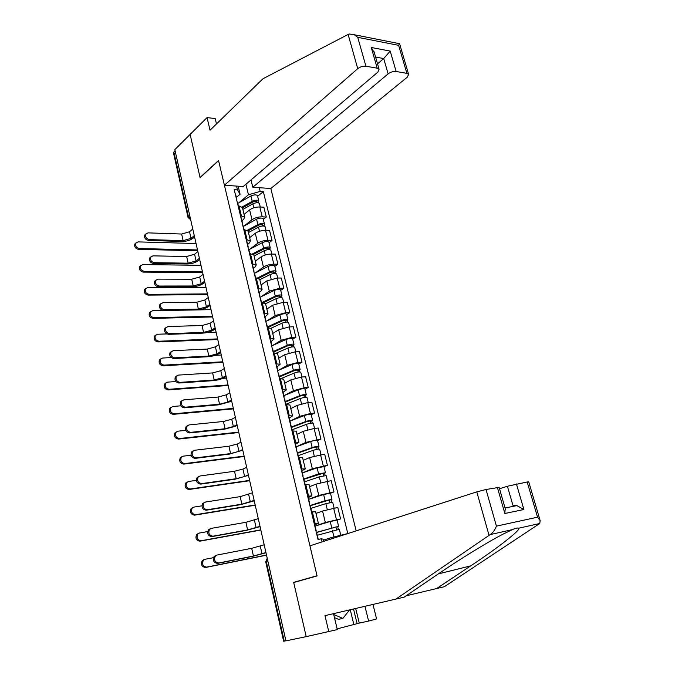<?xml version="1.0" encoding="UTF-8"?>
<svg xmlns="http://www.w3.org/2000/svg" width="675" height="675" viewBox="0 0 675 675"><rect width="100%" height="100%" fill="white"/><g stroke="black" fill="none" stroke-linecap="round" stroke-linejoin="round"><path stroke-width="1.01" d="M356.172 530.871L270.827 188.519L407.312 77.153L408.603 74.343L406.882 73.364L396.149 71.491C393.323 71.229 390.648 72.022 388.133 73.862L383.704 58.548L390.201 51.089L396.149 71.491M216.481 123.938L215.198 118.564L207.048 117.602L174.833 149.656L285.913 640.879L306.214 636.635L293.709 582.533L317.081 575.927L309.935 545.822L476.795 491.864L486.034 489.51L499.12 487.333M297.084 581.58L293.667 582.356L306.214 636.635L337.306 629.589L333.509 613.685M293.667 582.356L317.031 575.741L218.582 160.65L200.095 177.601L190.122 134.443L200.062 177.457L218.548 160.498L224.412 185.228L357.742 68.656L348.114 34.45L349.194 33.986L354.257 34.737L357.725 37.328L365.926 66.218C362.973 65.939 360.239 66.749 357.742 68.656M188.013 217.316L173.509 153.023L173.863 152.086L188.418 216.565L190.569 219.257M175.103 150.854L173.863 152.086M285.896 640.803L283.635 641.242L265.722 561.828L266.296 561.575L284.259 641.149M316.313 532.406L338.597 526.331L337.061 520.071L330.193 521.513L315.09 526.095L325.358 522.517L340.605 518.915L337.787 507.457L322.574 511.026L316.001 513.397M315.596 511.734L312.365 511.92L315.174 523.623L318.381 523.302L314.778 524.804M315.174 523.623L314.255 523.792M337.07 520.13L340.605 518.915M312.365 511.92L311.445 512.08M330.463 493.189L323.612 494.497L308.677 499.331L318.794 495.45L333.965 491.932L331.18 480.625L316.052 484.11L309.572 486.692M307.648 496.226L311.791 495.914L308.264 497.618M330.48 493.256L333.965 491.932M309.057 484.523L304.881 484.675M302.577 472.837L312.331 468.745L327.409 465.311L324.658 454.148L309.614 457.549L303.235 460.333M301.134 469.024L305.294 468.897L301.835 470.787M323.975 466.737L327.409 465.311M302.594 457.675L298.401 457.625M296.544 446.673L305.944 442.387L320.937 439.028L318.229 428.009L314.111 428.473L303.261 431.333L296.975 434.312M294.705 442.184L298.882 442.235L295.498 444.31M317.554 440.556L320.937 439.028M296.224 431.182L292.013 430.937M290.52 420.871L299.641 416.365L310.441 413.497L314.55 413.083L311.875 402.216L307.766 402.587L296.992 405.464L290.798 408.62M288.36 415.699L292.553 415.918L289.238 418.179M311.217 414.712L314.55 413.083M289.929 405.025L285.702 404.603M284.538 395.398L293.414 390.682L304.138 387.804L308.247 387.475L305.606 376.743L301.497 377.038L290.807 379.915L284.698 383.257M282.099 389.559L286.301 389.939L283.053 392.377M304.957 389.205L308.247 387.475M283.719 379.215L279.475 378.608M278.598 370.254L287.272 365.327L297.92 362.441L302.02 362.197L299.413 351.599L295.312 351.81L284.698 354.696L278.674 358.214M275.923 363.766L280.133 364.306L276.952 366.913M298.78 364.019L302.02 362.197M277.594 353.734L273.333 352.949M272.717 345.431L281.205 340.293L291.786 337.399L295.878 337.238L293.296 326.767L289.212 326.902L278.665 329.797L272.725 333.492M269.823 338.302L274.05 338.993L270.928 341.769M292.68 339.145L295.878 337.238M271.544 328.573L267.266 327.62M266.903 320.929L275.214 315.579L285.719 312.677L289.803 312.593L287.263 302.257L283.179 302.316L272.708 305.218L266.853 309.074M263.807 313.158L268.043 314.01L264.98 316.946M286.656 314.584L289.803 312.593M265.57 303.742L261.284 302.619M261.141 296.722L269.308 291.17L279.737 288.267L283.812 288.25L281.298 278.041L277.231 278.024L266.827 280.935L261.048 284.96M257.858 288.343L262.102 289.339L260.887 291.22L259.107 292.435M280.707 290.334L283.812 288.25M259.673 279.222L255.369 277.94M255.454 272.827L263.469 267.064C266.372 265.258 269.823 264.288 273.831 264.153L277.898 264.212L275.417 254.137L271.35 254.045C267.351 254.154 263.908 255.125 261.014 256.956L255.319 261.141M251.994 263.841L256.247 264.98L255.057 266.962L253.311 268.237M274.835 266.38L277.898 264.212M253.851 255.007L249.531 253.564M249.826 249.218L257.698 243.262C260.567 241.388 264.001 240.418 267.992 240.342L272.05 240.477L269.603 230.521L265.545 230.361C261.554 230.403 258.137 231.382 255.277 233.28L249.666 237.617M246.198 239.642L250.459 240.924L249.311 243.008L247.59 244.333M269.03 242.722L272.05 240.477M248.096 231.095L243.768 229.5M244.257 225.897L252.003 219.746C254.838 217.814 258.247 216.844 262.221 216.827L266.279 217.029L263.858 207.191L259.808 206.963C255.833 206.955 252.433 207.934 249.615 209.891L244.072 214.38M240.477 215.755L244.747 217.173L243.633 219.358L241.928 220.725M263.301 219.358L266.279 217.029M242.418 207.478L238.081 205.732M332.007 538.684L331.712 537.469L323.384 540.177M322.076 541.898L321.325 538.802L323.139 539.165L323.671 541.375M238.157 186.199L240.097 194.248L237.465 189.852L234.225 189.633L318.001 539.46L321.325 538.802M237.465 189.852L236.554 186.089M259.284 187.701L260.196 191.405L248.459 194.788L245.903 184.258M331.712 537.469L347.811 533.562L263.317 191.616L260.196 191.405M238.764 202.863L248.459 194.788M240.097 194.248L236.343 197.404M257.639 196.273L263.317 191.616M265.992 552.774L252.247 556.436L217.569 563.397C213.697 562.748 212.557 560.444 214.152 556.495L215.873 555.466M253.429 556.04L251.699 548.311L217.021 555.061L215.3 556.09C213.705 560.048 214.844 562.351 218.717 563.001L253.429 556.04L265.942 552.555M251.699 548.311L264.187 544.784M266.532 555.179L205.563 567.489C201.732 566.857 200.618 564.595 202.213 560.706L203.918 559.685M213.511 557.634L205.031 559.297L203.318 560.317C201.724 564.216 202.838 566.477 206.677 567.11L266.498 555.036M317.284 535.275L339.331 529.327M316.356 532.583L336.369 526.897L335.939 527.099L336.58 529.723M338.597 526.331L337.694 526.762L338.335 529.377M335.897 526.922L337.694 526.762M260.077 526.635L246.442 530.373L211.84 536.625C208.052 535.975 206.887 533.731 208.373 529.883L210.17 528.803M247.607 529.942L245.903 522.307L211.3 528.356L209.503 529.436C208.018 533.284 209.182 535.537 212.979 536.195L247.607 529.942L260.01 526.314M245.903 522.307L258.272 518.645M254.239 500.816L240.713 504.638L206.187 510.207C202.475 509.549 201.302 507.347 202.669 503.609L204.415 502.495M241.861 504.166L240.182 496.631L205.656 501.989L203.782 503.12C202.416 506.866 203.588 509.077 207.309 509.726L241.861 504.166L254.146 500.411M240.182 496.631L252.433 492.834M406.164 595.789L444.369 586.702L539.755 523.496L540.152 520.577L537.545 517.185L527.183 481.984L528.753 481.891M436.244 588.811L470.686 565.886C496.319 549.02 521.623 529.428 518.687 528.213C517.708 527.723 515.599 528.196 512.359 529.63L502.301 534.516C486.304 542.827 457.574 560.697 438.345 573.885L404.182 597.139L324.987 615.651L328.835 631.893M355.708 608.563L359.26 623.084L368.618 621.093L364.998 606.428M368.618 621.093L376.574 618.933L373.005 604.581M337.137 628.881L357.092 623.666L353.531 609.069M359.26 623.084L357.092 623.666M486.034 489.51L496.42 526.129C494.944 529.968 492.868 532.786 490.185 534.592L395.491 599.392M516.426 483.958L523.884 509.524L516.881 505.609L512.949 505.389L507.406 486.245L527.183 481.984M507.406 486.245L499.525 488.759M353.801 624.367L350.266 609.82M505.187 508.469L504.849 513.481L497.391 487.434M348.114 34.45L262.938 78.772L210.035 130.216L207.048 117.602M270.827 188.519L252.804 187.237L388.133 73.862M224.412 185.228L243.194 186.562L377.873 72.107L379.088 69.272L377.198 68.183L365.926 66.218M251.007 179.921L252.804 187.237M377.527 63.855L383.704 58.548L375.578 57.054M377.198 68.183L371.258 47.486L374.389 52.912M406.882 73.364L398.63 45.352L399.524 43.538L408.603 74.343M349.549 609.989L342.875 618.393L338.521 619.355L334.454 617.642M342.875 618.393L333.712 614.52M260.854 530.052L200.011 541.156C196.256 540.523 195.126 538.312 196.602 534.524L198.391 533.452M207.622 531.579L199.479 533.022L197.699 534.094C196.214 537.882 197.353 540.101 201.108 540.734L260.803 529.85M310.846 508.385L325.839 503.634L332.699 502.293M309.943 505.82L329.763 499.888L329.341 500.124L329.94 502.571M309.884 505.567L325.122 500.698L331.973 499.331L331.096 499.829L331.695 502.267M329.282 499.888L331.096 499.829M255.243 505.229L194.535 515.152C190.856 514.519 189.7 512.35 191.076 508.663L192.797 507.566M201.926 505.828L194.003 507.077L192.147 508.191C190.772 511.886 191.928 514.055 195.615 514.688L255.184 504.968M304.484 481.857L319.317 476.845L326.152 475.613M303.877 479.301L323.241 473.234L323.392 475.782M303.801 478.98L318.608 473.951L325.434 472.677L324.582 473.243L325.139 475.512M302.349 472.913L317.123 467.826L323.949 466.627M322.76 473.2L324.582 473.243M248.476 475.327L235.06 479.225L200.61 484.118C196.965 483.46 195.775 481.3 197.049 477.655L198.72 476.542M236.191 478.718L234.529 471.268L200.078 475.968L198.146 477.132C196.872 480.786 198.062 482.946 201.715 483.604L236.191 478.718L244.62 476.508L248.366 474.829M296.46 449.508L296.359 449.069M234.529 471.268L242.941 469.066L246.67 467.353M242.781 450.157L229.466 454.123L195.1 458.367C191.523 457.692 190.325 455.583 191.498 452.031L193.092 450.908M230.588 453.583L228.943 446.226L194.577 450.267L192.578 451.474C191.405 455.026 192.611 457.144 196.189 457.81L230.588 453.583L238.958 451.373L242.654 449.567M290.14 423.115L290.014 422.609M228.943 446.226L237.305 444.015L240.983 442.184M237.161 425.292L235.136 426.355L223.948 429.334L189.667 432.937C186.157 432.253 184.942 430.186 186.03 426.727L187.549 425.596M225.053 428.752L223.433 421.487L189.143 424.896L187.093 426.127C186.005 429.595 187.22 431.663 190.738 432.346L225.053 428.752L233.364 426.532L237.009 424.626M283.905 397.069L283.762 396.487M223.433 421.487L231.736 419.268L235.364 417.327M249.691 480.71L189.118 489.476C185.515 488.835 184.343 486.717 185.617 483.123L187.262 482.017M196.4 480.372L188.603 481.452L186.68 482.617C185.406 486.211 186.578 488.337 190.19 488.978L249.623 480.389M298.215 455.659L312.879 450.411C316.305 449.339 318.575 448.943 319.68 449.221L319.697 449.28M297.624 453.22L313.538 447.491L316.803 446.926L316.921 449.339M297.532 452.824L312.179 447.55C315.605 446.47 317.874 446.082 318.98 446.369L318.153 447.01L318.668 449.103M296.097 446.842L310.711 441.509C314.128 440.421 316.389 440.032 317.503 440.345L317.52 440.404M316.313 446.858L318.153 447.01M243.953 456.511L183.777 464.113C180.233 463.472 179.052 461.396 180.233 457.895L181.803 456.781M191.033 455.22L183.262 456.157L181.28 457.346C180.098 460.856 181.288 462.932 184.832 463.582L243.861 456.14M292.022 429.806L306.526 424.313C309.918 423.208 312.179 422.845 313.301 423.217L313.318 423.284M291.457 427.461L307.192 421.478L310.449 420.955L310.542 423.242M291.347 427.005L305.834 421.495C309.226 420.382 311.487 420.019 312.609 420.398L311.808 421.107L312.28 423.039M289.929 421.099L304.383 415.53C307.766 414.408 310.027 414.053 311.158 414.458L311.175 414.526M309.96 420.863L311.808 421.107M238.798 432.532L178.504 439.079C175.028 438.421 173.829 436.388 174.926 432.97L176.42 431.857M185.819 430.363L177.989 431.173L175.956 432.388C174.859 435.814 176.057 437.847 179.533 438.505L238.705 432.101L238.14 429.612M285.905 404.274L300.248 398.554C303.615 397.423 305.868 397.086 307.007 397.541L307.024 397.617M285.365 402.03L300.932 395.795L304.172 395.314L304.239 397.482M285.238 401.515L299.573 395.769C302.932 394.63 305.184 394.293 306.323 394.765L305.539 395.533L305.977 397.305M283.846 395.677L298.139 389.88C301.489 388.733 303.742 388.403 304.889 388.893L304.906 388.977M303.683 395.204L303.801 395.685L305.539 395.533M231.609 400.731L229.61 401.853L218.497 404.848L184.292 407.818C180.841 407.135 179.626 405.101 180.63 401.726L182.081 400.604M219.586 404.232L217.983 397.06L183.777 399.845L181.676 401.093C180.672 404.468 181.896 406.502 185.355 407.194L219.586 404.232L227.846 402.005L231.441 399.98M277.746 371.368L277.585 370.71M217.983 397.06L226.235 394.833L229.812 392.774M233.449 408.873L173.289 414.34C169.872 413.674 168.674 411.683 169.678 408.35L171.104 407.244M180.757 405.81L172.783 406.493L170.699 407.734C169.687 411.067 170.893 413.066 174.31 413.733L233.339 408.392M281.23 378.498L294.055 373.123C297.397 371.967 299.632 371.655 300.788 372.195L300.814 372.288M279.349 376.928L294.756 370.448L297.979 370.01L298.012 372.043M279.214 376.346L293.389 370.373C296.722 369.208 298.966 368.904 300.113 369.453L299.354 370.288L299.751 371.908M277.83 370.583L291.971 364.559C295.296 363.386 297.54 363.091 298.696 363.665L298.721 363.757M297.481 369.866L297.616 370.406L299.354 370.288M230.074 401.6L231.77 401.456M226.125 376.473L224.151 377.654C221.198 379.215 217.519 380.219 213.114 380.658L178.993 383.02C175.601 382.32 174.369 380.329 175.306 377.038L176.681 375.924M214.186 380.008L212.608 372.921L178.478 375.098L176.335 376.372C175.407 379.662 176.639 381.662 180.031 382.362L214.186 380.008L222.396 377.781L225.931 375.637M271.671 345.988L271.493 345.271M212.608 372.921L220.793 370.685L224.328 368.525M228.158 385.493L168.134 389.914C164.784 389.23 163.569 387.273 164.506 384.024L165.864 382.927M175.871 381.552L167.636 382.118L165.51 383.375C164.573 386.632 165.788 388.589 169.147 389.273L228.04 384.952M276.573 353.017L287.947 348.022C291.246 346.832 293.482 346.545 294.654 347.178L294.68 347.271M273.409 352.131L288.647 345.414L291.862 345.018L291.878 346.933M273.257 351.498L287.28 345.305C290.587 344.107 292.823 343.828 293.988 344.469L293.245 345.364L293.608 346.823M271.772 345.862L285.888 339.567C289.178 338.361 291.414 338.091 292.587 338.749L292.613 338.85M291.364 344.849L291.507 345.448L293.245 345.364M222.784 378.354L226.488 378.101M220.7 352.51L218.759 353.751C215.84 355.379 212.186 356.383 207.799 356.754L173.753 358.526C170.421 357.817 169.18 355.86 170.041 352.654L171.357 351.54M208.853 356.071L207.293 349.076L173.247 350.663L171.062 351.945C170.201 355.151 171.442 357.117 174.783 357.834L208.853 356.071L217.004 353.843L220.497 351.599M265.663 320.937L265.477 320.144M207.293 349.076L215.426 346.84L218.911 344.562M222.936 362.382L163.055 365.774C159.747 365.091 158.532 363.158 159.401 359.994L160.692 358.898M171.197 357.59L162.557 358.037L160.388 359.311C159.519 362.483 160.743 364.416 164.042 365.108L222.801 361.792M271.282 328.109L281.905 323.232C285.188 322.009 287.415 321.756 288.588 322.473L288.622 322.574M267.637 327.611L282.623 320.701L285.829 320.347L285.812 322.144M267.376 326.953L281.256 320.549C284.529 319.326 286.757 319.073 287.938 319.798L287.221 320.752L287.542 322.059M265.79 321.443L279.872 314.879C283.137 313.656 285.365 313.411 286.554 314.145L286.58 314.255M285.323 320.144L285.483 320.802L287.221 320.752M215.173 355.328L221.273 355.016M215.35 328.835L213.435 330.134C210.549 331.83 206.921 332.834 202.542 333.146L168.581 334.336C165.299 333.61 164.059 331.687 164.852 328.556L166.109 327.459M203.58 332.429L202.036 325.51L168.075 326.523L165.864 327.814C165.063 330.952 166.312 332.876 169.594 333.61L203.58 332.429L211.68 330.193L215.123 327.848M259.74 296.198L259.538 295.346M258.55 290.098L258.179 289.668M202.036 325.51L210.119 323.274L213.553 320.895M217.772 339.533L158.026 341.938C154.778 341.229 153.554 339.339 154.356 336.243L155.588 335.163M166.843 333.923L157.537 334.243L155.334 335.534C154.533 338.631 155.756 340.529 159.005 341.229L217.628 338.901M265.57 303.725L275.948 298.755C279.197 297.506 281.416 297.278 282.606 298.072L282.639 298.19M263.452 302.653L276.674 296.3L279.863 295.979L279.821 297.658M261.782 302.611L275.299 296.106C278.547 294.857 280.766 294.629 281.956 295.431L281.264 296.443L281.551 297.608M260.002 297.278L273.94 290.503C277.172 289.254 279.391 289.035 280.589 289.853L280.623 289.972M279.357 295.751L279.534 296.46L281.264 296.443M207.149 332.513L215.857 332.21M210.06 305.438L208.17 306.796C205.318 308.559 201.715 309.563 197.345 309.817L163.468 310.441C160.237 309.698 158.996 307.8 159.73 304.754L160.928 303.666M198.374 309.066L196.847 302.231L162.97 302.678L160.726 303.978C159.983 307.041 161.232 308.939 164.464 309.682L198.374 309.066L206.423 306.83L209.824 304.374M253.893 271.772L253.673 270.861M252.712 265.722L252.332 265.258M254.686 273.974L254.315 273.518M196.847 302.231L204.879 299.987L208.271 297.515M212.667 316.955L153.065 318.381C149.867 317.663 148.635 315.799 149.377 312.778L150.559 311.715M210.971 309.656L152.575 310.745L150.339 312.036C149.597 315.056 150.829 316.929 154.027 317.647L212.507 316.271M259.791 279.712L270.059 274.582C273.282 273.308 275.493 273.105 276.699 273.974L276.725 274.101M258.668 278.269L270.793 272.202L273.974 271.915L273.907 273.485M257.386 277.999L269.426 271.966C272.641 270.692 274.852 270.489 276.058 271.367L275.383 272.438L275.628 273.468M254.289 273.417L268.076 266.439C271.282 265.157 273.493 264.963 274.708 265.857L274.733 265.984M273.468 271.662L273.653 272.43L275.383 272.438M204.837 282.327L202.964 283.736C200.154 285.567 196.568 286.571 192.215 286.757L158.422 286.833C155.242 286.082 153.993 284.209 154.668 281.23L155.815 280.159M193.227 285.989L191.717 279.231L157.925 279.129L155.647 280.429C154.972 283.416 156.22 285.289 159.41 286.04L193.227 285.989L201.226 283.736L204.576 281.188M248.122 247.657L247.885 246.687M246.94 241.65L246.561 241.144M248.898 249.792L248.51 249.303M191.717 279.231L199.699 276.978L203.04 274.404M207.613 294.637L148.154 295.102C145.007 294.376 143.775 292.537 144.467 289.592L145.589 288.537M205.968 287.364L147.673 287.516L145.412 288.816C144.728 291.769 145.96 293.608 149.107 294.334L207.453 293.903M254.078 255.985L264.246 250.703C267.435 249.413 269.637 249.235 270.861 250.18L270.894 250.307M253.505 254.374L264.988 248.4L268.161 248.147L268.068 249.607M252.568 253.884L263.621 248.122C266.802 246.822 269.004 246.653 270.228 247.598L269.789 249.615M248.872 249.716L262.288 242.663C265.469 241.355 267.671 241.194 268.895 242.156L268.928 242.3M267.646 247.877L267.848 248.687L269.57 248.729M199.665 259.487L197.826 260.947C195.041 262.837 191.481 263.849 187.144 263.976L153.436 263.512C150.297 262.744 149.048 260.904 149.673 257.993L150.77 256.939M188.139 263.174L186.654 256.5L152.938 255.859L150.643 257.158C150.01 260.069 151.268 261.917 154.406 262.693L188.139 263.174L196.088 260.921L199.395 258.28M242.409 223.838L242.165 222.809M241.245 217.873L240.857 217.342M243.177 225.922L242.789 225.391M186.654 256.5L194.586 254.247L197.876 251.573M202.627 272.573L143.311 272.109C140.206 271.367 138.974 269.553 139.607 266.676L140.687 265.638M200.99 265.326L142.83 264.575L140.543 265.866C139.911 268.751 141.143 270.565 144.248 271.308L202.449 271.797M248.442 232.546L258.508 227.129C261.664 225.804 263.866 225.653 265.098 226.673L265.132 226.817M248.054 230.934L259.259 224.885L262.415 224.674L262.305 226.024M247.48 230.209L257.884 224.573C261.039 223.256 263.242 223.104 264.473 224.125L264.018 226.066M243.295 226.42L256.567 219.181C259.723 217.856 261.917 217.713 263.149 218.751L263.191 218.894M261.9 224.378L262.111 225.239L263.832 225.315M194.56 236.908L192.746 238.427C189.996 240.384 186.46 241.388 182.132 241.464L148.508 240.477C145.412 239.684 144.163 237.87 144.745 235.027L145.792 233.989M183.119 240.629L181.643 234.031L148.019 232.867L145.699 234.157C145.117 237.009 146.365 238.832 149.462 239.617L183.119 240.629L191.008 238.376L194.273 235.634M236.782 200.315L236.52 199.226M235.626 194.392L235.229 193.826M237.524 202.34L237.128 201.783M181.643 234.031L189.523 231.778L192.78 229.011M197.691 250.754L138.518 249.379C135.464 248.619 134.224 246.839 134.814 244.021L135.844 243M196.062 243.532L138.046 241.895L135.734 243.186C135.143 246.004 136.384 247.793 139.447 248.552L197.505 249.936M242.873 209.402L252.838 203.842C255.968 202.492 258.154 202.365 259.402 203.453L259.436 203.605M242.511 207.866L253.589 201.665L256.745 201.488L256.601 202.736M242.198 206.93L252.222 201.319C255.352 199.969 257.538 199.842 258.787 200.939L258.314 202.795M237.786 203.411L250.923 195.986C254.045 194.636 256.238 194.518 257.479 195.632L257.521 195.784M256.222 201.167L256.441 202.078L258.162 202.179M249.615 209.891L252.003 219.746M255.277 233.28L257.698 243.262M261.014 256.956L263.469 267.064M266.827 280.935L269.308 291.17M272.708 305.218L275.214 315.579M278.665 329.797L281.205 340.293M284.698 354.696L287.272 365.327M290.807 379.915L293.414 390.682M296.992 405.464L299.641 416.365M303.261 431.333L305.944 442.387M309.614 457.549L312.331 468.745M316.052 484.11L318.794 495.45M322.574 511.026L325.358 522.517M244.671 229.534L247.101 239.676M250.433 253.581L252.897 263.849M256.272 277.94L258.77 288.335M262.187 302.611L264.718 313.141M268.177 327.594L270.734 338.259M274.244 352.898L276.834 363.707M280.395 378.54L283.019 389.492M286.622 404.519L289.28 415.606M292.933 430.836L295.625 442.074M299.32 457.507L302.054 468.897M305.8 484.532L308.568 496.074M238.975 205.782L241.38 215.797M265.545 230.361L267.992 240.342M271.35 254.045L273.831 264.153M277.231 278.024L279.737 288.267M283.179 302.316L285.719 312.677M289.212 326.902L291.786 337.399M295.312 351.81L297.92 362.441M301.497 377.038L304.138 387.804M307.766 402.587L310.441 413.497M314.111 428.473L316.82 439.526M320.541 454.697L323.283 465.893M327.054 481.258L329.83 492.607M333.652 508.182L336.471 519.683M259.808 206.963L262.221 216.827M267.199 558.132L266.296 561.575L267.865 561.068M189.709 215.443L188.03 217.401L190.696 219.805M218.717 563.001L217.569 563.397M262.027 553.854L260.288 546.126M206.677 567.11L205.563 567.489M332.446 530.778L333.939 536.903M330.193 521.513L331.729 527.799M212.979 536.195L211.84 536.625M256.154 527.749L254.433 520.113M207.309 509.726L206.187 510.207M250.349 501.972L248.653 494.429M539.755 523.496L518.687 528.213M512.359 529.63L490.185 534.592M496.42 526.129L537.545 517.185M523.884 509.524L504.849 513.481M489.021 535.326L476.795 491.864M438.328 573.893L470.686 565.886M398.63 45.352L357.725 37.328M371.258 47.486L390.201 51.089M201.108 540.734L200.011 541.156M325.839 503.634L327.291 509.608M323.612 494.497L325.122 500.698M195.615 514.688L194.535 515.152M319.317 476.845L320.726 482.633M317.123 467.826L318.608 473.951M201.715 483.604L200.61 484.118M244.62 476.508L242.941 469.066M196.189 457.81L195.1 458.367M238.958 451.373L237.305 444.015M190.738 432.346L189.667 432.937M233.364 426.532L231.736 419.268M190.19 488.978L189.118 489.476M312.879 450.411L314.246 456.013M310.711 441.509L312.179 447.55M184.832 463.582L183.777 464.113M306.526 424.313L307.842 429.739M304.383 415.53L305.834 421.495M179.533 438.505L178.504 439.079M300.248 398.554L301.531 403.802M298.139 389.88L299.573 395.769M185.355 407.194L184.292 407.818M227.846 402.005L226.235 394.833M174.31 413.733L173.289 414.34M294.055 373.123L295.296 378.202M291.971 364.559L293.389 370.373M180.031 382.362L178.993 383.02M222.396 377.781L220.793 370.685M169.147 389.273L168.134 389.914M287.947 348.022L289.136 352.932M285.888 339.567L287.28 345.305M174.783 357.834L173.753 358.526M217.004 353.843L215.426 346.84M164.042 365.108L163.055 365.774M281.905 323.232L283.061 327.974M279.872 314.879L281.256 320.549M169.594 333.61L168.581 334.336M211.68 330.193L210.119 323.274M159.005 341.229L158.026 341.938M275.948 298.755L277.062 303.337M273.94 290.503L275.299 296.106M164.464 309.682L163.468 310.441M206.423 306.83L204.879 299.987M154.027 317.647L153.065 318.381M270.059 274.582L271.139 279.011M268.076 266.439L269.426 271.966M159.41 286.04L158.422 286.833M201.226 283.736L199.699 276.978M149.107 294.334L148.154 295.102M264.246 250.703L265.292 254.981M262.288 242.663L263.621 248.122M154.406 262.693L153.436 263.512M196.088 260.921L194.586 254.247M144.248 271.308L143.311 272.109M258.508 227.129L259.512 231.255M256.567 219.181L257.884 224.573M149.462 239.617L148.508 240.477M191.008 238.376L189.523 231.778M139.447 248.552L138.518 249.379M252.838 203.842L253.8 207.816M250.923 195.986L252.222 201.319M261.546 533.107L262.119 535.672M255.58 506.731L256.154 509.279M249.691 480.701L250.265 483.216M243.878 454.992L244.443 457.49M232.47 404.544L233.027 407M226.876 379.789L227.424 382.236M221.341 355.337L221.889 357.767M215.882 331.189L216.43 333.602M210.49 307.336L211.03 309.741M205.158 283.762L205.698 286.158M199.893 260.483L200.433 262.87M194.687 237.473L195.227 239.853M242.35 207.208L244.747 217.173M248.037 230.842L250.459 240.924M253.792 254.77L256.247 264.98M259.613 278.994L262.102 289.339M265.52 303.531L268.043 314.01M271.493 328.387L274.05 338.993M277.552 353.557L280.133 364.306M283.686 379.055L286.301 389.939M289.896 404.882L292.553 415.918M296.19 431.055L298.882 442.235M302.569 457.574L305.294 468.897M309.032 484.439L311.791 495.914M315.579 511.675L318.381 523.302M267.233 558.259L265.722 561.811M214.152 556.495L215.3 556.09M316.17 530.617L314.643 524.239M318.279 539.409L316.896 533.638M202.213 560.706L203.318 560.317M339.323 529.301L340.765 535.174M208.373 529.883L209.503 529.436M309.58 503.111L308.07 496.817M311.715 512.038L310.298 506.09M202.669 503.609L203.782 503.12M303.075 475.976L301.59 469.758M305.151 484.633L303.784 478.913M499.095 487.257L505.423 509.304M516.881 505.609L505.052 508.005M528.727 481.823L540.152 520.577M379.088 69.272L374.043 51.705M399.499 43.689L354.257 34.737M196.602 534.524L197.699 534.094M332.691 502.251L334.125 508.098M330.455 493.147L331.973 499.331M191.076 508.663L192.147 508.191M326.143 475.563L327.527 481.191M323.941 466.577L325.434 472.677M197.049 477.655L198.146 477.132M296.663 449.196L295.194 443.062M298.679 457.591L297.354 452.098M191.498 452.031L192.578 451.474M290.334 422.761L288.883 416.711M292.283 430.912L291.018 425.63M186.03 426.727L187.093 426.127M284.082 396.681L282.656 390.707M285.972 404.578L284.757 399.507M185.617 483.123L186.68 482.617M319.68 449.221L321.005 454.629M317.503 440.345L318.98 446.369M180.233 457.895L181.28 457.346M313.301 423.217L314.575 428.423M311.158 414.458L312.609 420.398M174.926 432.97L175.956 432.388M307.007 397.541L308.23 402.545M304.889 388.893L306.323 394.765M180.63 401.726L181.676 401.093M277.914 370.929L276.505 365.04M279.745 378.591L278.581 373.722M169.678 408.35L170.699 407.734M300.788 372.195L301.97 377.004M298.696 363.665L300.113 369.453M175.306 377.038L176.335 376.372M271.823 345.516L270.43 339.702M273.603 352.932L272.489 348.275M164.506 384.024L165.51 383.375M294.654 347.178L295.785 351.785M292.587 338.749L293.988 344.469M170.041 352.654L171.062 351.945M265.815 320.431L264.44 314.685M267.536 327.611L266.465 323.148M159.401 359.994L160.388 359.311M288.588 322.473L289.676 326.886M286.554 314.145L287.938 319.798M164.852 328.556L165.864 327.814M259.883 295.658L258.525 289.98M261.546 302.619L260.525 298.342M154.356 336.243L155.334 335.534M282.606 298.072L283.643 302.307M280.589 289.853L281.956 295.431M159.73 304.754L160.726 303.978M254.019 271.198L252.678 265.596M255.639 277.94L254.661 273.848M149.377 312.778L150.339 312.036M276.699 273.974L277.695 278.032M274.708 265.857L276.058 271.367M154.668 281.23L155.647 280.429M248.24 247.042L246.915 241.515M249.801 253.572L248.864 249.666M144.467 289.592L145.412 288.816M270.861 250.18L271.814 254.053M268.895 242.156L270.228 247.598M149.673 257.993L150.643 257.158M242.519 223.197L241.211 217.73M244.038 229.508L243.143 225.779M139.607 266.676L140.543 265.866M265.098 226.673L266.001 230.378M263.149 218.751L264.473 224.125M144.745 235.027L145.699 234.157M236.883 199.64L235.583 194.248M238.343 205.748L237.49 202.196M134.814 244.021L135.734 243.186M259.402 203.453L260.272 206.989M257.479 195.632L258.787 200.939"/></g></svg>
